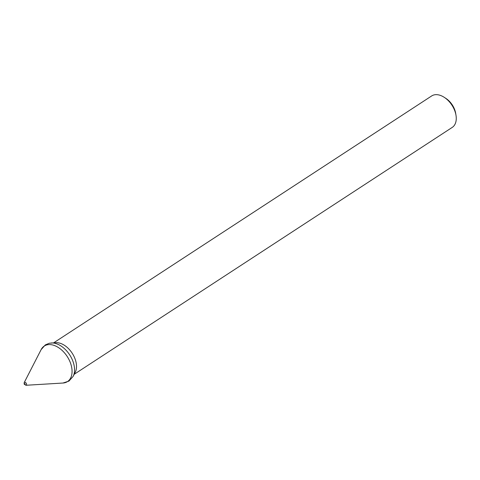 <?xml version="1.0" encoding="UTF-8"?>
<svg xmlns="http://www.w3.org/2000/svg" width="480" height="480" viewBox="0 0 480 480"><rect width="100%" height="100%" fill="white"/><g stroke="black" fill="none" stroke-linecap="round" stroke-linejoin="round"><path stroke-width="0.72" d="M74.208 374.286L452.214 127.416A18.786 11.922 -123.1 0 0 456 115.302A18.786 11.922 -123.1 0 0 454.47 109.986A18.786 11.922 -123.1 0 0 444.282 97.356A18.786 11.922 -123.1 0 0 431.664 95.952L53.664 342.828M73.128 376.398L75.24 372.276A18.786 11.922 -123.1 0 0 74.712 358.008A18.786 11.922 -123.1 0 0 55.92 342.69L49.314 343.242L45.312 344.91L41.136 349.608A21.228 13.476 -123.1 0 1 55.224 345.84A21.228 13.476 -123.1 0 1 70.044 361.896A21.228 13.476 -123.1 0 1 62.97 383.034L68.946 381.096L73.128 376.398A21.228 13.476 -123.1 0 0 72.528 360.276A21.228 13.476 -123.1 0 0 51.294 342.972M456 115.302L455.682 113.376A15.654 9.936 -123.1 0 0 454.404 108.948A15.654 9.936 -123.1 0 0 445.92 98.424L444.282 97.356M25.878 385.278A1.656 1.05 -123.1 0 0 26.43 383.628A1.656 1.05 -123.1 0 0 25.272 382.374A1.656 1.05 -123.1 0 0 24.174 382.668L24.144 384.09L25.878 385.278L62.97 383.034M24.492 384.144A0.498 0.318 -123.1 0 0 25.158 384.054A0.498 0.318 -123.1 0 0 24.492 384.144M24.174 382.668L41.136 349.608"/></g></svg>
